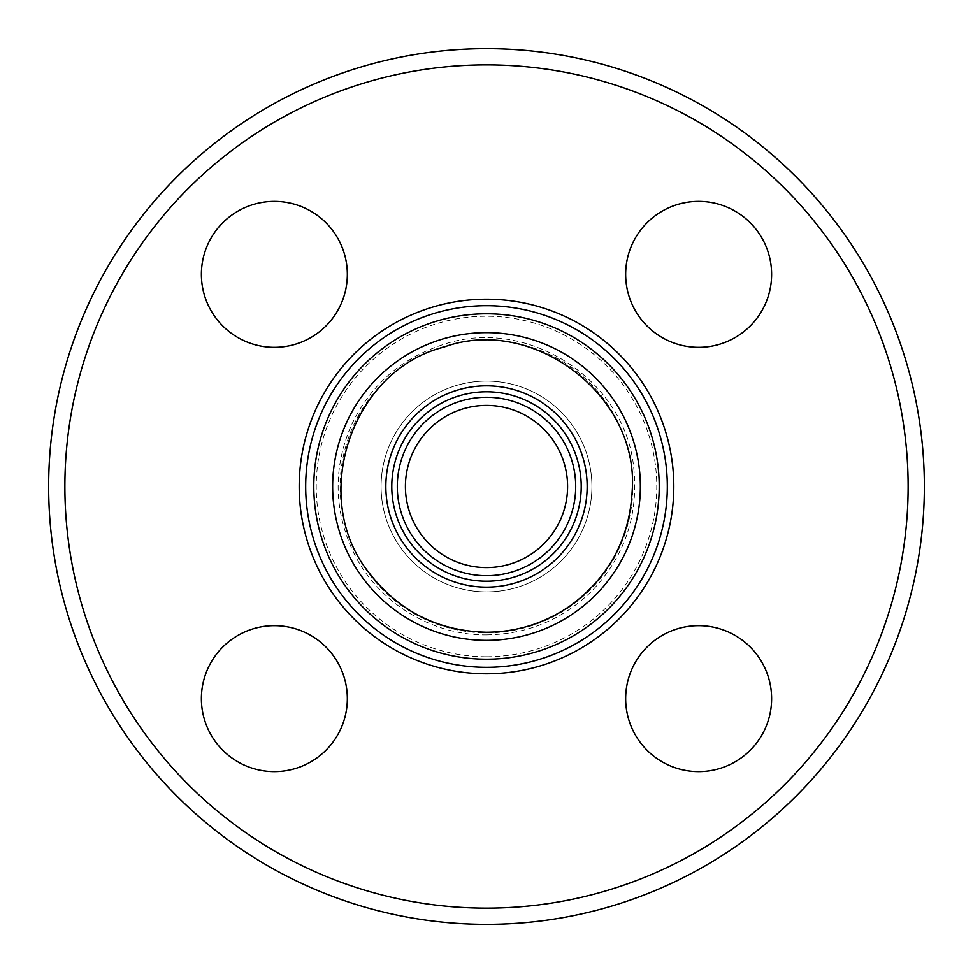 <?xml version="1.0" encoding="UTF-8"?>
<svg xmlns="http://www.w3.org/2000/svg" width="973" height="973" viewBox="0 0 973 973"><rect width="100%" height="100%" fill="white"/><g stroke="black" fill="none" stroke-linecap="round" stroke-linejoin="round"><path stroke-width="0.73" stroke-dasharray="4.87 3.65" d="M274.362 347.337A72.975 72.975 0 0 0 337.558 237.874A72.975 72.975 0 0 0 211.165 237.874A72.975 72.975 0 0 0 274.362 347.337M625.663 274.362A72.975 72.975 0 0 0 735.126 337.558A72.975 72.975 0 0 0 735.126 211.165A72.975 72.975 0 0 0 625.663 274.362M698.638 625.663A72.975 72.975 0 0 0 635.442 735.126A72.975 72.975 0 0 0 761.835 735.126A72.975 72.975 0 0 0 698.638 625.663M347.337 698.638A72.975 72.975 0 0 0 237.874 635.442A72.975 72.975 0 0 0 237.874 761.835A72.975 72.975 0 0 0 347.337 698.638M486.5 908.137A421.637 421.637 0 0 0 851.643 275.687A421.637 421.637 0 0 0 121.357 275.687A421.637 421.637 0 0 0 486.5 908.137M486.5 924.35A437.85 437.85 0 0 1 107.31 267.575A437.85 437.85 0 0 1 865.69 267.575A437.85 437.85 0 0 1 486.5 924.35M486.5 591.912A105.412 105.412 0 0 0 577.792 433.8A105.412 105.412 0 0 0 395.208 433.8A105.412 105.412 0 0 0 486.5 591.912A105.412 105.412 0 0 0 577.792 433.8A105.412 105.412 0 0 0 395.208 433.8A105.412 105.412 0 0 0 486.5 591.912A105.412 105.412 0 0 0 577.792 433.8A105.412 105.412 0 0 0 395.208 433.8A105.412 105.412 0 0 0 486.5 591.912M486.5 667.32A180.82 180.82 0 0 0 643.092 396.096A180.82 180.82 0 0 0 329.908 396.096A180.82 180.82 0 0 0 486.5 667.32A180.82 180.82 0 0 0 643.092 396.096A180.82 180.82 0 0 0 329.908 396.096A180.82 180.82 0 0 0 486.5 667.32M486.5 567.587A81.087 81.087 0 0 0 556.726 445.962A81.087 81.087 0 0 0 416.274 445.962A81.087 81.087 0 0 0 486.5 567.587M486.5 656.775A170.275 170.275 0 0 0 633.958 401.363A170.275 170.275 0 0 0 339.042 401.363A170.275 170.275 0 0 0 486.5 656.775M486.5 632.839A146.339 146.339 0 0 0 613.233 413.33A146.339 146.339 0 0 0 359.767 413.33A146.339 146.339 0 0 0 486.5 632.839M486.5 634.883C527.196 634.299 562.163 619.813 591.426 591.426C624.192 557.164 638.349 516.481 633.885 469.363C626.515 380.188 527.354 315.556 442.897 344.661C400.827 358.441 370.299 385.332 351.314 425.335C333.751 466.116 333.751 506.884 351.314 547.665C374.204 599.915 429.555 635.564 486.5 634.883"/><path stroke-width="1.46" d="M274.362 347.337A72.975 72.975 0 0 1 201.387 274.362A72.975 72.975 0 0 1 274.362 201.387A72.975 72.975 0 0 1 347.337 274.362A72.975 72.975 0 0 1 274.362 347.337M625.663 274.362A72.975 72.975 0 0 1 698.638 201.387A72.975 72.975 0 0 1 771.613 274.362A72.975 72.975 0 0 1 698.638 347.337A72.975 72.975 0 0 1 625.663 274.362M698.638 625.663A72.975 72.975 0 0 1 771.613 698.638A72.975 72.975 0 0 1 698.638 771.613A72.975 72.975 0 0 1 625.663 698.638A72.975 72.975 0 0 1 698.638 625.663M347.337 698.638A72.975 72.975 0 0 1 274.362 771.613A72.975 72.975 0 0 1 201.387 698.638A72.975 72.975 0 0 1 274.362 625.663A72.975 72.975 0 0 1 347.337 698.638M486.5 667.32A180.82 180.82 0 0 0 643.092 396.096A180.82 180.82 0 0 0 329.908 396.096A180.82 180.82 0 0 0 486.5 667.32M486.5 659.207A172.708 172.708 0 0 1 336.926 400.146A172.708 172.708 0 0 1 636.074 400.146A172.708 172.708 0 0 1 486.5 659.207M486.5 924.35A437.85 437.85 0 0 0 865.69 267.575A437.85 437.85 0 0 0 107.31 267.575A437.85 437.85 0 0 0 486.5 924.35M486.5 908.137A421.637 421.637 0 0 0 851.643 275.687A421.637 421.637 0 0 0 121.357 275.687A421.637 421.637 0 0 0 486.5 908.137M486.5 567.587A81.087 81.087 0 0 0 556.726 445.962A81.087 81.087 0 0 0 416.274 445.962A81.087 81.087 0 0 0 486.5 567.587M486.5 640.356A153.856 153.856 0 0 0 619.74 409.572A153.856 153.856 0 0 0 353.26 409.572A153.856 153.856 0 0 0 486.5 640.356M486.5 673.803A187.303 187.303 0 0 0 648.711 392.849A187.303 187.303 0 0 0 324.289 392.849A187.303 187.303 0 0 0 486.5 673.803M486.5 587.145A100.645 100.645 0 0 0 573.669 436.172A100.645 100.645 0 0 0 399.331 436.172A100.645 100.645 0 0 0 486.5 587.145M486.5 581.222A94.722 94.722 0 0 0 568.524 439.139A94.722 94.722 0 0 0 404.476 439.139A94.722 94.722 0 0 0 486.5 581.222M486.5 575.688A89.188 89.188 0 0 0 563.744 441.9A89.188 89.188 0 0 0 409.256 441.9A89.188 89.188 0 0 0 486.5 575.688M486.5 632.243C517.989 632 546.546 622.72 572.173 604.415C609.633 575.882 629.64 538.105 632.17 491.073C639.565 395.318 532.28 314.449 443.639 347.191C351.922 369.922 308.66 497.118 368.585 572.173C398.298 611.02 437.607 631.039 486.5 632.243"/></g></svg>
